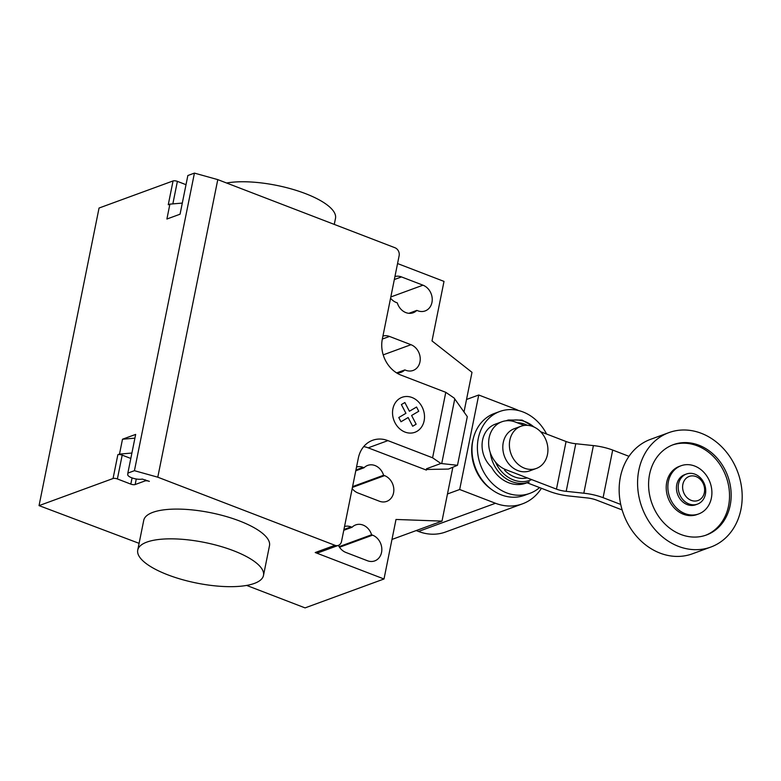 <?xml version="1.0" encoding="UTF-8"?>
<svg xmlns="http://www.w3.org/2000/svg" width="781" height="781" viewBox="0 0 781 781"><rect width="100%" height="100%" fill="white"/><g stroke="black" fill="none" stroke-linecap="round" stroke-linejoin="round"><path stroke-width="1.17" d="M697.492 504.126L695.725 504.77A16.04 13.433 -110.1 0 1 687.212 504.594A16.04 13.433 -110.1 0 1 676.502 489.433A16.04 13.433 -110.1 0 1 684.693 474.663L686.46 474.008A16.04 13.433 -110.1 0 1 694.973 474.194A16.04 13.433 -110.1 0 1 705.673 489.355A16.04 13.433 -110.1 0 1 697.492 504.126A16.04 13.433 -110.1 0 1 688.979 503.95A16.04 13.433 -110.1 0 1 678.269 488.779A16.04 13.433 -110.1 0 1 686.46 474.008M691.214 500.367A12.828 10.749 -110.1 0 1 682.867 484.337A12.828 10.749 -110.1 0 1 696.017 476.566A12.828 10.749 -110.1 0 1 704.364 492.596A12.828 10.749 -110.1 0 1 691.214 500.367M710.837 547.051L692.415 553.797A60.938 51.048 -110.1 0 1 660.062 553.124A60.938 51.048 -110.1 0 1 619.392 495.486A60.938 51.048 -110.1 0 1 650.505 439.361L668.927 432.615A60.938 51.048 -110.1 0 1 701.279 433.299A60.938 51.048 -110.1 0 1 741.95 490.927A60.938 51.048 -110.1 0 1 710.837 547.051A60.938 51.048 -110.1 0 1 678.484 546.378A60.938 51.048 -110.1 0 1 637.813 488.75A60.938 51.048 -110.1 0 1 668.927 432.615M705.594 535.297A48.11 40.3 69.9 0 0 728.546 505.932A48.11 40.3 69.9 0 0 714.84 458.017A48.11 40.3 69.9 0 0 672.519 444.975M649.577 474.34A48.11 40.3 -110.1 0 1 673.339 444.662A48.11 40.3 -110.1 0 1 716.138 457.041A48.11 40.3 -110.1 0 1 730.186 505.336A48.11 40.3 -110.1 0 1 706.424 535.005A48.11 40.3 -110.1 0 1 663.616 522.635A48.11 40.3 -110.1 0 1 649.577 474.34M681.061 465.749L679.411 466.345A25.656 21.497 69.9 0 0 666.74 482.17A25.656 21.497 69.9 0 0 674.228 507.933A25.656 21.497 69.9 0 0 697.062 514.533L698.702 513.927A25.656 21.497 69.9 0 0 711.374 498.102A25.656 21.497 69.9 0 0 703.886 472.349A25.656 21.497 69.9 0 0 681.061 465.749A25.656 21.497 69.9 0 0 668.38 481.574A25.656 21.497 69.9 0 0 675.877 507.328A25.656 21.497 69.9 0 0 698.702 513.927M532.847 426.524A22.454 18.803 69.9 0 0 520.927 426.28A22.454 18.803 69.9 0 0 509.466 446.957A22.454 18.803 69.9 0 0 524.451 468.19A22.454 18.803 69.9 0 0 536.371 468.434A22.454 18.803 69.9 0 0 547.832 447.757A22.454 18.803 69.9 0 0 532.847 426.524M536.371 468.434L529.791 470.845A22.454 18.803 -110.1 0 1 517.871 470.592A22.454 18.803 -110.1 0 1 502.886 449.358A22.454 18.803 -110.1 0 1 514.347 428.681L520.927 426.28M622.135 509.934L596.518 500.084A13.043 4.208 -168.6 0 0 586.785 497.887L569.066 496.003A27.179 8.767 11.4 0 1 549.883 491.542L527.068 482.765M628.988 456.329L612.694 450.061A27.003 8.708 -168.6 0 0 593.404 445.6L575.782 443.725A13.121 4.237 11.4 0 1 566.069 441.519L540.598 431.727M524.266 425.45L515.46 422.072A25.656 21.497 -110.1 0 0 501.841 421.779A25.656 21.497 -110.1 0 0 488.74 445.414A25.656 21.497 -110.1 0 0 505.863 469.684L556.462 489.131A13.121 4.237 -168.6 0 0 566.186 491.337L583.807 493.211A27.003 8.708 11.4 0 1 603.088 497.673L612.694 450.061M603.088 497.673L620.729 504.458M556.462 489.131L566.069 441.519M501.841 421.779L495.261 424.19A25.656 21.497 69.9 0 0 482.16 443.012A25.656 21.497 69.9 0 0 491.561 467.243A32.714 27.403 69.9 0 0 508.714 482.765A32.714 27.403 69.9 0 0 526.082 483.127L529.215 481.984A32.714 27.403 69.9 0 1 511.848 481.613A32.714 27.403 69.9 0 1 490.214 452.502M566.186 491.337L575.782 443.725M527.439 425.333A28.341 23.742 69.9 0 0 525.105 424.298A28.341 23.742 69.9 0 0 517.266 422.755M504.555 470.162A28.341 23.742 69.9 0 0 514.503 476.888A28.341 23.742 69.9 0 0 527.243 477.894M533.901 426.963A31.396 26.3 69.9 0 0 525.154 421.652A31.396 26.3 69.9 0 0 510.13 420.774M495.437 461.981A31.396 26.3 69.9 0 0 513.4 479.915A31.396 26.3 69.9 0 0 531.685 479.602M534.8 427.402L522.128 420.09L508.372 420.012A32.714 27.403 69.9 0 0 506.723 420.549A32.714 27.403 69.9 0 0 506.108 420.783M546.602 434.041A43.619 36.541 69.9 0 0 522.997 411.948A43.619 36.541 69.9 0 0 499.84 411.46A43.619 36.541 69.9 0 0 477.562 451.633A43.619 36.541 69.9 0 0 506.674 492.889A43.619 36.541 69.9 0 0 529.83 493.367A43.619 36.541 69.9 0 0 539.583 487.578M499.84 411.46L494.441 413.432A43.619 36.541 69.9 0 0 473.471 437.848A43.619 36.541 69.9 0 0 492.655 490.243A43.619 36.541 69.9 0 0 501.275 494.861A43.619 36.541 69.9 0 0 524.432 495.349L529.83 493.367M473.471 437.848L473.071 439.391A41.578 34.833 69.9 0 0 491.356 489.336L492.655 490.243M541.409 488.281A50.921 42.662 -110.1 0 1 522.509 503.833A50.921 42.662 -110.1 0 1 495.476 503.267L459.677 489.502L478.733 395.001L514.533 408.766A50.921 42.662 -110.1 0 1 518.584 410.562M416.205 530.563L418.509 531.451A50.921 42.662 69.9 0 0 445.551 532.017L522.509 503.833M447.474 493.973L459.677 489.502M466.53 399.472L478.733 395.001M233.509 550.712A64.14 20.687 11.4 0 1 263.49 575.441A64.14 20.687 11.4 0 1 167.73 574.806A64.14 20.687 11.4 0 1 137.739 550.078A64.14 20.687 11.4 0 1 233.509 550.712M263.49 575.441L269.494 545.685A64.14 20.687 -168.6 0 0 239.503 520.956A64.14 20.687 -168.6 0 0 143.743 520.322L137.739 550.078M226.597 183.008A64.14 20.687 11.4 0 1 305.508 193.629A64.14 20.687 11.4 0 1 335.498 218.348L334.268 224.401M394.942 276.523A13.794 11.549 -110.1 0 1 401.483 276.923L422.98 285.182A13.794 11.549 -110.1 0 1 432.186 298.225A13.794 11.549 -110.1 0 1 425.137 310.936A13.794 11.549 -110.1 0 1 417.815 310.779L416.829 310.399A13.794 11.549 -110.1 0 1 413.198 312.751A13.794 11.549 -110.1 0 1 397.304 302.891L396.318 302.511A13.794 11.549 -110.1 0 1 390.568 298.186M408.893 313.308L416.829 310.399M339.12 546.661L371.59 534.77L372.576 535.151A13.794 11.549 -110.1 0 1 381.782 548.194A13.794 11.549 -110.1 0 1 374.743 560.895A13.794 11.549 -110.1 0 1 367.421 560.738L345.924 552.47A13.794 11.549 -110.1 0 1 338.398 545.363M343.767 530.299L352.065 527.263A13.794 11.549 -110.1 0 1 355.706 524.91A13.794 11.549 -110.1 0 1 371.59 534.77M344.538 526.482A13.794 11.549 -110.1 0 1 351.079 526.882L352.065 527.263M452.814 467.477L441.997 521.112L396.006 519.463L384.008 578.985L305.068 607.891L246.64 585.418M334.951 545.304A6.414 5.369 69.9 0 0 338.358 545.382L336.718 545.978A6.414 5.369 -110.1 0 1 333.311 545.909L334.951 545.304L157.782 477.191L217.782 179.62L394.952 247.733A6.414 5.369 -110.1 0 1 399.13 255.748L382.329 339.071A28.868 24.182 69.9 0 0 401.112 375.153L445.785 392.326L454.103 398.017L467.302 416.654L457.49 465.291L440.904 463.484L432.586 457.793L445.785 392.326M338.358 545.382A6.414 5.369 69.9 0 0 341.531 541.418L358.333 458.105A28.868 24.182 69.9 0 1 372.586 440.299A28.868 24.182 69.9 0 1 387.913 440.621L432.586 457.793M384.008 578.985L315.221 552.538A6.414 5.369 69.9 0 0 318.628 552.606L336.718 545.978M426.524 469.459L448.44 469.078L457.49 465.291M426.504 468.756L426.397 470.094L426.504 468.756L440.904 463.484M387.913 440.621L368.173 447.845L426.397 470.094M396.406 372.762A13.794 11.549 69.9 0 0 401.19 372.264A13.794 11.549 69.9 0 0 404.831 369.911L396.894 372.82M404.831 369.911L405.817 370.292A13.794 11.549 69.9 0 0 413.139 370.448A13.794 11.549 69.9 0 0 420.188 357.747A13.794 11.549 69.9 0 0 410.982 344.704L389.485 336.435A13.794 11.549 69.9 0 0 382.944 336.035M352.172 488.633A13.794 11.549 69.9 0 0 357.923 492.957L379.42 501.226A13.794 11.549 69.9 0 0 386.741 501.373A13.794 11.549 69.9 0 0 393.78 488.672A13.794 11.549 69.9 0 0 384.574 475.629L383.588 475.258A13.794 11.549 69.9 0 0 367.705 465.398A13.794 11.549 69.9 0 0 364.063 467.751L355.775 470.787M383.588 475.258L352.582 486.612M364.063 467.751L363.087 467.37A13.794 11.549 69.9 0 0 356.536 466.97M368.173 447.845A28.868 24.182 69.9 0 0 363.702 446.605M397.558 263.548L444.008 281.404L432.01 340.926L471.997 372.332L464.002 411.997M441.997 521.112L391.984 539.437M139.106 543.342L39.05 505.619L113.05 478.519A3.212 1.035 11.4 0 1 117.384 478.948L130.817 484.113A3.212 1.035 -168.6 0 0 135.152 484.542L145.022 480.93A3.212 1.035 11.4 0 1 149.356 481.36L142.269 479.065A8.337 2.685 11.4 0 1 133.073 478.245A8.337 2.685 11.4 0 1 127.733 474.643L127.859 473.091L134.43 470.689L157.782 477.191M134.898 438.161L122.49 439.225L135.66 434.412L127.859 473.091M217.782 179.62L194.43 173.109L187.86 175.52L180.06 214.209L166.9 219.022L169.897 204.144L168.257 204.749L173.06 180.938A3.212 1.035 11.4 0 1 177.385 181.368L186.005 184.687M39.05 505.619L99.05 208.039L173.06 180.938M182.305 203.08L169.897 204.144M194.43 173.109L134.43 470.689M130.808 458.457L122.187 455.138A3.212 1.035 -168.6 0 0 117.853 454.708L119.493 454.112L122.49 439.225M131.901 453.039L119.493 454.112M400.985 421.76L398.779 417.532L405.935 413.305L401.385 404.578L404.861 402.527L409.4 411.255L416.556 407.028L418.753 411.265L411.607 415.482L416.146 424.21L412.68 426.25L408.141 417.542L400.985 421.76M405.027 432.078A18.637 15.61 69.9 0 0 423.78 411.343A18.637 15.61 69.9 0 0 396.738 400.956A18.637 15.61 69.9 0 0 405.027 432.078M583.807 493.211L593.404 445.6M418.509 531.451L495.476 503.267M390.822 296.965L422.98 285.182M394.337 279.539L401.483 276.923M339.51 547.256L372.576 535.151M343.933 529.498L351.079 526.882M333.311 545.909L315.221 552.538M441.724 463.572L454.757 398.945M410.982 344.704L383.198 354.877M382.329 339.052L389.485 336.435M363.087 467.37L355.931 469.986M384.574 475.629L352.416 487.412M172.845 203.89L177.385 181.368M113.05 478.519L117.853 454.708M145.022 480.93L145.246 479.778M135.152 484.542L136.275 478.987M132.067 477.913L130.817 484.113M122.187 455.138L117.384 478.948M506.068 420.793L506.723 420.549"/></g></svg>

